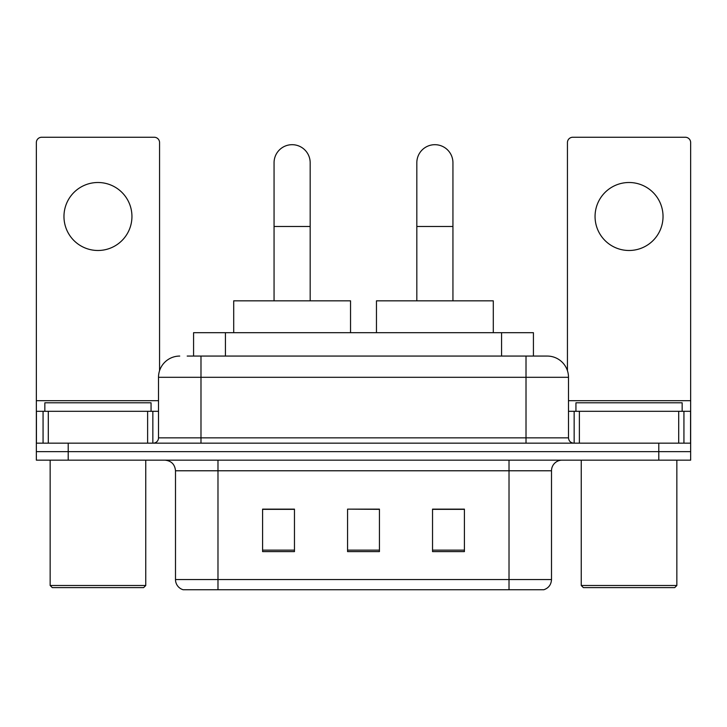 <?xml version="1.0" encoding="UTF-8"?>
<svg xmlns="http://www.w3.org/2000/svg" width="727" height="727" viewBox="0 0 727 727"><rect width="100%" height="100%" fill="white"/><g stroke="black" fill="none" stroke-linecap="round" stroke-linejoin="round"><path stroke-width="1.09" d="M193.573 356.066L193.573 332.693L533.427 332.693L533.427 356.066M187.666 356.066L546.931 356.066M187.184 356.066L200.988 356.066L200.988 377.304L158.504 377.304L158.504 437.854A5.307 5.307 0 0 1 153.188 443.161M179.742 356.066A21.247 21.247 0 0 0 158.504 377.304M547.258 356.066A21.247 21.247 0 0 1 568.496 377.304L568.496 437.854C568.814 441.08 570.586 442.852 573.812 443.161M68.211 443.161L36.35 443.161L36.35 451.658L68.211 451.658L36.35 451.658L36.35 460.155L68.211 460.155L68.211 451.658L658.789 451.658L68.211 451.658L68.211 443.161L658.789 443.161L658.789 451.658L690.65 451.658L658.789 451.658L658.789 460.155L68.211 460.155M658.789 460.155L690.65 460.155L690.65 411.3L690.65 443.161L658.789 443.161M551.502 579.546C551.211 584.635 548.658 588.034 543.86 589.742L509.018 589.742L509.018 579.546L551.502 579.546L551.502 470.778A10.623 10.623 0 0 1 562.125 460.155M175.498 579.546L217.982 579.546L217.982 589.742L509.018 589.742L183.14 589.742A10.623 10.623 0 0 1 175.498 579.546L175.498 470.778C174.862 464.326 171.327 460.791 164.875 460.155M464.408 551.611L464.408 509.127L432.538 509.127L432.538 551.611L464.408 551.611M294.462 551.611L294.462 509.127L262.592 509.127L262.592 551.611L294.462 551.611M379.43 551.611L379.43 509.127L347.57 509.127L347.57 551.611L379.43 551.611M347.57 509.127L379.43 509.336L347.57 509.127M294.462 509.336L262.592 509.336M464.408 509.336L432.538 509.336M97.954 182.504A33.987 33.987 0 0 0 63.967 216.492A33.987 33.987 0 0 0 97.954 250.488A33.987 33.987 0 0 0 131.941 216.492A33.987 33.987 0 0 0 97.954 182.504M147.617 443.161L147.617 411.3L48.3 411.3L48.3 443.161M159.558 370.679L159.558 142.565A5.307 5.307 0 0 0 154.251 137.258L41.657 137.258A5.307 5.307 0 0 0 36.35 142.565L36.35 411.3L48.3 411.3M147.617 411.3L158.504 411.3M36.35 443.161L36.35 411.3M143.628 587.616L52.28 587.616L50.154 585.499L145.754 585.499L143.628 587.616M50.154 460.155L50.154 585.499M145.754 460.155L145.754 585.499M151.062 411.3L151.062 402.803L44.847 402.803L44.847 411.3M274.061 300.833L274.061 162.748A18.057 18.057 0 0 1 292.118 144.691A18.057 18.057 0 0 1 310.175 162.748A18.057 18.057 0 0 0 292.118 144.691M310.175 300.833L310.175 162.748M350.541 332.693L350.541 300.833L233.703 300.833L233.703 332.693M416.825 300.833L416.825 162.748A18.057 18.057 0 0 1 434.882 144.691A18.057 18.057 0 0 1 452.939 162.748A18.057 18.057 0 0 0 434.882 144.691M452.939 300.833L452.939 162.748M493.297 332.693L493.297 300.833L376.459 300.833L376.459 332.693M629.046 182.504A33.987 33.987 0 0 0 595.059 216.492A33.987 33.987 0 0 0 629.046 250.488A33.987 33.987 0 0 0 663.033 216.492A33.987 33.987 0 0 0 629.046 182.504M678.7 443.161L678.7 411.3L579.383 411.3L579.383 443.161M678.7 411.3L690.65 411.3L690.65 142.565A5.307 5.307 0 0 0 685.343 137.258L572.749 137.258A5.307 5.307 0 0 0 567.442 142.565L567.442 370.679M568.496 411.3L579.383 411.3M674.72 587.616L583.372 587.616L581.246 585.499L676.846 585.499L674.72 587.616M581.246 460.155L581.246 585.499M676.846 460.155L676.846 585.499M682.153 411.3L682.153 402.803L575.938 402.803L575.938 411.3M225.434 356.066L225.434 332.693M501.566 356.066L501.566 332.693M200.988 443.161L200.988 437.854L568.496 437.854M158.504 437.854L200.988 437.854L200.988 377.304L526.012 377.304L526.012 443.161M568.496 377.304L526.012 377.304L526.012 356.066M509.018 460.155L509.018 470.778L175.498 470.778M551.502 470.778L509.018 470.778L509.018 579.546L217.982 579.546L217.982 460.155M379.43 550.139L347.57 550.139M294.462 550.139L262.592 550.139M464.408 550.139L432.538 550.139M158.504 400.677L36.35 400.677M152.843 411.3L152.843 443.161M36.432 411.3L36.432 443.161M43.066 443.161L43.066 411.3M274.061 226.479L310.175 226.479M416.825 226.479L452.939 226.479M690.65 400.677L568.496 400.677M690.568 443.161L690.568 411.3M683.934 411.3L683.934 443.161M574.157 443.161L574.157 411.3"/></g></svg>
